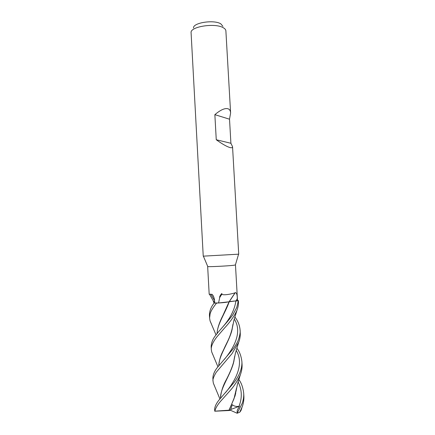 <?xml version="1.0" encoding="UTF-8"?>
<svg xmlns="http://www.w3.org/2000/svg" width="435" height="435" viewBox="0 0 435 435"><rect width="100%" height="100%" fill="white"/><g stroke="black" fill="none" stroke-linecap="round" stroke-linejoin="round"><path stroke-width="0.65" d="M230.186 301.509L229.087 301.77C226.428 302.368 222.28 302.809 216.646 303.092L214.15 303.075C211.046 306.909 209.474 310.96 209.431 315.228L209.447 315.478M214.645 302.01L213.346 301.596L214.645 302.01M229.522 119.201L230.903 143.278L232.54 146.655L238.717 254.17L203.237 256.155L191.085 32.636C190.144 26.551 215.39 22.663 223.389 27.796C224.9 28.661 225.732 29.623 225.874 30.695L230.604 112.931L229.522 119.201L214.857 114.661C220.523 109.881 224.911 107.918 228.027 108.772C229.609 109.337 230.468 110.724 230.604 112.931M235.389 264.931L233.6 265.301C227.777 265.992 208.778 266.932 207.789 266.579L207.745 266.476M232.54 146.655C232.589 147.644 231.822 147.971 230.251 147.623C227.124 146.818 222.464 144.192 216.26 139.749L214.857 114.661M222.932 26.334L220.806 23.838C214.009 19.439 192.814 22.729 193.521 27.981M207.664 266.53L209.181 294.261L212.155 294.364C213.574 296.017 214.379 298.187 214.564 300.873L214.721 302.978L214.172 303.075L218.93 302.967L228.652 301.846L218.56 302.972L214.721 302.978M218.56 302.972L219.74 297.496C218.887 297.094 222.426 291.928 221.91 294.103C222.747 295.811 232.589 293.81 235.096 292.777L235.291 292.614C236.64 292.712 237.309 294.778 237.287 298.812L237.407 300.879L238.271 300.841L235.884 300.955L238.298 300.841L236.781 307.366L233.165 314.168C231.92 316.555 223.786 325.837 218.185 332.171C216.005 335.293 211.644 338.767 211.149 346.662L211.16 346.787M238.298 300.841L238.375 300.574L238.271 300.841L238.342 300.569L237.505 300.476M235.476 264.975L237.521 300.705L228.652 301.846M229.131 301.738L235.096 292.777M219.74 297.496L221.91 294.103M229.191 301.727L235.156 300.976M214.537 300.541L210.676 294.076M214.069 303.19L213.465 301.705L214.64 301.982L213.569 301.379M213.465 301.711L213.541 301.33M235.732 300.96L233.28 301.129M217.076 333.558C217.402 323.906 225.281 312.988 229.218 301.754L229.223 301.727M217.038 333.601C217.359 328.485 219.338 322.389 222.986 315.315L229.098 301.749M230.903 143.278L216.26 139.749M230.327 301.488L235.884 300.955L237.287 298.812M234.846 316.936C237.94 320.905 239.685 325.288 240.093 330.083C240.452 331.872 239.951 334.901 238.597 339.164C237.727 341.872 235.841 345.205 232.937 349.158L219.169 365.373C214.999 369.935 212.905 374.236 212.878 378.281L212.889 378.406M214.564 386.014L213.373 383.251L213.036 381.169C212.574 379.57 213.639 376.607 216.233 372.278L231.98 353.693L238.766 342.149C239.919 338.941 240.414 335.874 240.261 332.954L240.25 332.818M238.799 379.516C241.349 382.795 242.986 387.389 243.709 393.3C243.894 396.573 243.404 399.895 242.251 403.278L237.157 413.25L230.327 410.221M241.501 408.987L240.957 410.613L239.756 412.206L237.157 413.25M239.756 412.206L242.425 406.295C243.573 402.783 244.057 399.417 243.877 396.203L243.709 393.3M212.992 354.938L211.714 351.991L211.312 349.55C211.1 347.706 211.513 343.786 216.989 336.772L224.395 328.18C227.88 324.418 233.59 317.833 236.89 310.487L236.95 310.334C238.108 307.273 238.608 304.353 238.462 301.58L238.413 300.656M211.443 324.048L210.072 320.921L209.588 318.099L210.078 314.01C210.703 311.302 212.867 307.665 216.565 303.097L214.15 303.075M236.814 348.125C239.489 351.404 241.18 355.901 241.898 361.61C242.072 364.704 241.577 367.874 240.419 371.131C239.348 374.47 237.184 378.309 233.932 382.642L220.11 398.775C216.385 402.946 214.553 406.703 214.618 410.053L214.874 411.157C215.662 407.638 218.278 403.56 222.731 398.922L230.827 389.809C234.411 385.671 237.548 380.75 240.25 375.057L240.588 374.133C241.735 370.783 242.23 367.57 242.061 364.486L242.05 364.323M218.789 365.84C218.805 355.792 227.902 344.02 231.589 331.535L232.948 324.331M218.761 365.873C219.724 355.825 222.399 352.763 224.808 347.097C227.625 341.122 230.088 337.402 232.404 327.675L232.839 324.891M237.325 412.956C236.455 409.574 238.848 408.356 239.413 406.241L239.011 406.301C236.27 406.752 234.03 406.214 232.285 404.68L230.517 410.145L229.011 410.183L233.992 398.781L236.39 388.662M229.196 410.178L235.036 395.91L236.504 388.123M229.011 410.183L214.874 411.157M216.565 303.097L216.646 303.092C222.269 302.809 226.417 302.374 229.087 301.77M220.529 398.27C220.208 388.444 229.457 376.672 233.307 363.627L234.721 356.129M234.612 356.667L234.16 359.582C233.198 364.731 230.659 371.289 226.543 379.249C222.899 385.714 220.888 392.06 220.512 398.291M230.517 410.145L229.691 410.482L214.738 411.216M239.413 406.241L230.724 409.509M224.281 359.495C234.829 346.815 242.355 331.519 234.253 319.045M239.011 406.301C242.317 397.797 242.012 389.662 238.097 381.903M223.128 326.5C230.381 318.105 234.634 309.584 235.884 300.955M225.471 392.631C236.107 380.011 244.334 363.578 236.172 350.376M207.789 266.579L203.384 256.177M235.291 292.614L229.261 301.7M213.645 296.762L212.155 294.364M209.507 294.239L213.808 301.819M235.357 265.04L238.581 254.209M212.878 378.281L213.036 381.169M211.154 346.679L211.312 349.55M209.436 315.228L209.594 318.099M231.594 331.535L232.279 328.746M232.567 326.761L232.627 326.098M211.714 351.991L217.973 366.857M236.89 310.492L233.959 320.149L232.404 327.675M241.931 407.66L240.957 410.613M235.922 391.679L237.418 384.399L240.25 375.062M216.021 334.923L210.072 320.921M236.189 389.787L236.113 390.619M235.77 392.903L235.036 395.915M233.307 363.633L234.019 360.729M234.334 358.587L234.4 357.853M213.373 383.251L219.936 398.987M238.57 342.666L235.373 353.399L234.16 359.582M241.898 361.61L242.061 364.486M240.093 330.083L240.256 332.954"/></g></svg>
